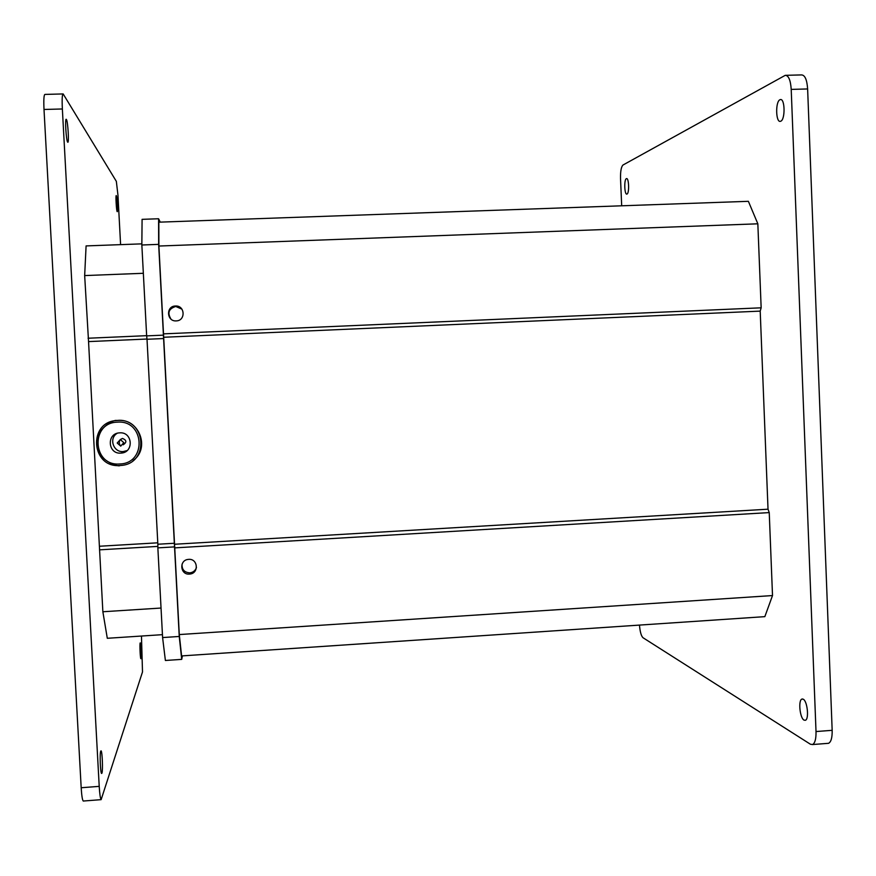 <?xml version="1.0" encoding="UTF-8"?>
<svg xmlns="http://www.w3.org/2000/svg" width="876" height="876" viewBox="0 0 876 876"><rect width="100%" height="100%" fill="white"/><g stroke="black" fill="none" stroke-linecap="round" stroke-linejoin="round"><path stroke-width="1.31" d="M645.853 624.665L645.251 624.708M803.226 699.212C807.431 701.019 809.271 719.459 805.318 720.302L804.037 720.116C799.821 718.09 798.069 699.902 802 699.059L803.226 699.212M626.362 178.66L626.504 178.605C628.946 177.697 629.45 193.3 627.008 194.034L626.877 194.078C624.457 194.976 623.931 179.536 626.362 178.66M779.925 99.744L780.341 99.59C785.005 98.112 785.4 119.607 780.757 121.206L780.396 121.337C775.764 122.793 775.293 101.605 779.925 99.744M785.936 75.314L801.507 74.92C804.945 75.04 806.982 79.716 807.628 88.958L832.167 730.321C832.299 737.658 831.094 741.983 828.565 743.308L827.404 743.395M621.686 205.805L620.526 178.518C620.394 171.247 621.226 166.747 623 165.016L785.246 75.336C788.586 75.456 790.579 80.143 791.214 89.396L816.016 731.548C816.158 738.895 814.987 743.231 812.534 744.545L810.377 744.206L643.006 637.728C641.221 636.02 640.038 631.815 639.469 625.092M67.638 142.098L67.748 142.208C69.215 143.565 67.901 121.249 66.412 119.464L66.269 119.322C64.791 117.921 66.16 140.587 67.638 142.098M117.165 211.62L117.198 211.663C117.953 212.474 117.056 196.454 116.311 195.655L116.256 195.6C115.501 194.768 116.409 210.963 117.165 211.62M101.934 773.147C103.018 770.584 102.273 751.345 101.079 750.841L100.729 751.126C99.634 753.448 100.357 772.982 101.572 773.464L101.934 773.147M141.003 658.642C141.584 657.394 140.937 642.995 140.291 642.875L140.171 642.984C139.58 644.101 140.237 658.653 140.883 658.752L141.003 658.642M120.592 244.645L117.964 195.239L116.344 181.365L63.16 93.94C62.185 94.192 61.911 99.196 62.36 108.974L99.218 786.363C99.689 794.094 100.324 798.529 101.134 799.657L142.503 671.925L141.463 636.042M62.952 93.94L44.983 94.411C43.899 94.663 43.57 99.678 44.008 109.467L81.183 787.743C81.665 795.485 82.344 799.919 83.242 801.036L83.614 801.014M181.934 309.162L175.791 306.48C168.761 308.604 167.152 312.809 170.962 319.083M176.218 320.89C166.615 321.667 165.75 306.107 175.397 306.009L175.441 306.009C185.022 305.242 185.898 320.747 176.284 320.89L176.218 320.89M182.066 564.155C181.77 569.52 184.321 572.411 189.731 572.849L190.223 572.805C193.344 572.258 195.414 570.517 196.454 567.56M189.435 574.087C180.16 575.039 178.901 560.18 188.198 559.414L188.668 559.37C197.91 558.45 199.18 573.232 189.928 574.043L189.435 574.087M158.895 246.036L158.841 222.175L748.378 201.316L757.839 223.807L158.895 246.036L179.284 634.563L181.595 655.927L764.836 616.649L772.512 595.56L179.284 634.563M757.839 223.807L761.156 307.815L760.204 311.122L768.022 509.197L769.237 512.591L772.512 595.56M769.237 512.591L174.74 547.883M768.022 509.197L174.696 544.248M760.204 311.122L163.834 337.26M761.156 307.815L163.505 333.865M123.155 444.822C126.921 442.314 126.713 440.19 122.52 438.449L120.187 439.599M117.242 433.281C108.591 438.164 113.311 452.563 123.22 451.567L127.075 450.592M119.716 432.853L119.377 432.875C106.346 433.467 107.825 454.294 120.8 453.111L121.195 453.089C134.17 452.421 132.659 431.704 119.716 432.853M119.913 465.517C118.829 467.455 96.918 460.163 96.875 444.92C94.696 429.842 113.464 419.111 116.815 420.513L117.515 420.469C146.259 417.94 149.643 463.875 120.866 465.452L119.913 465.517C91.016 468.178 87.764 421.728 116.815 420.513L117.778 420.381C139.12 418.323 150.541 448.26 133.141 460.513M146.993 339.034L88.553 341.596L102.864 611.755L107.299 638.286L162.443 634.662M157.779 542.813L99.634 546.241M141.857 243.856L86.089 245.915L84.665 275.579L88.553 341.596M123.899 451.501L123.954 452.454M143.346 273.29L84.665 275.579M146.642 335.672L88.06 338.235M157.855 546.394L99.514 549.843M161.031 608.043L102.864 611.755M160.231 222.121L158.6 218.759L158.655 244.371L179.241 636.469L181.715 659.376L182.405 655.872M158.6 218.759L142.087 219.339L141.846 244.995L158.655 244.371M163.418 335.147L146.653 335.88L141.846 244.995M163.746 338.541L147.015 339.275L146.653 335.88M174.499 543.251L157.855 544.237L147.015 339.275M174.532 546.887L157.855 547.872L157.855 544.237M179.241 636.469L162.597 637.564L157.855 547.872M181.715 659.376L165.389 660.482L162.597 637.564M807.628 88.958L791.214 89.396M832.167 730.321L816.016 731.548M62.36 108.974L44.008 109.467M99.218 786.363L81.183 787.743M123.823 442.676L120.68 446.114L117.198 443.015L120.341 439.588L123.823 442.676M119.727 463.973C147.026 463.546 144.715 419.801 117.483 422.144C90.075 422.495 92.462 466.459 119.727 463.973M120.866 465.452L119.935 465.517M828.565 743.308L812.534 744.545M802.69 699.004L802 699.059M101.134 799.657L83.242 801.036M189.928 574.043L190.223 572.805M122.41 438.46L120.22 439.599C118.851 441.789 118.994 443.957 120.658 446.103L120.811 446.103M121.195 453.089L123.604 451.534"/></g></svg>
